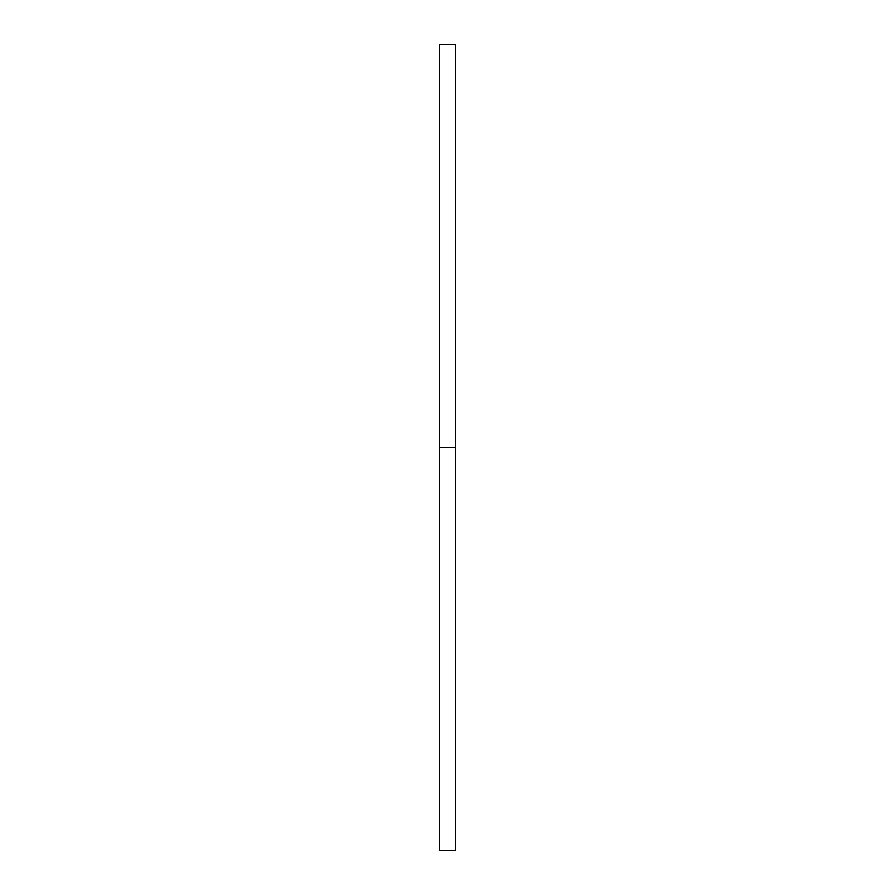 <?xml version="1.0" encoding="UTF-8"?>
<svg xmlns="http://www.w3.org/2000/svg" width="895" height="895" viewBox="0 0 895 895"><rect width="100%" height="100%" fill="white"/><g stroke="black" fill="none" stroke-linecap="round" stroke-linejoin="round"><path stroke-width="0.67" stroke-dasharray="4.47 3.36" d="M439.445 447.5L455.555 447.5L455.555 850.25L455.555 447.5L439.445 447.5L439.445 44.75L439.445 447.5M455.555 44.75L455.555 447.5L455.555 44.75"/><path stroke-width="1.34" d="M439.445 850.25L439.445 44.75L439.445 850.25L455.555 850.25L455.555 447.5L439.445 447.5L455.555 447.5L455.555 44.75L455.555 850.25M439.445 44.75L455.555 44.75"/></g></svg>
